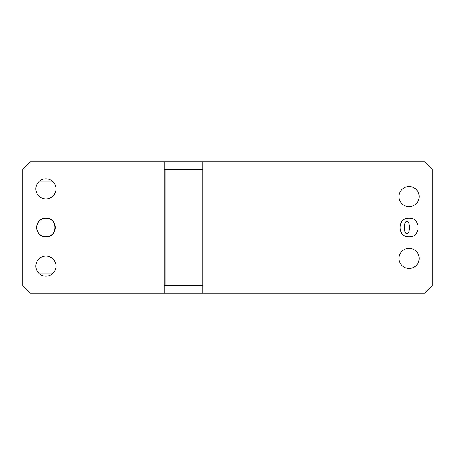 <?xml version="1.0" encoding="UTF-8"?>
<svg xmlns="http://www.w3.org/2000/svg" width="455" height="455" viewBox="0 0 455 455"><rect width="100%" height="100%" fill="white"/><g stroke="black" fill="none" stroke-linecap="round" stroke-linejoin="round"><path stroke-width="0.68" d="M202.776 293.174L424.526 293.174L432.25 285.45L432.25 169.55L424.526 161.826L30.474 161.826L22.75 169.55L22.75 285.45L30.474 293.174L202.776 293.174L202.776 285.45L164.141 285.45L164.141 293.174M202.776 161.826L202.776 285.45M409.073 236.771C421.029 237.345 421.034 217.655 409.073 218.229C397.113 217.655 397.107 237.345 409.073 236.771M409.073 268.45A10.044 10.044 0 0 1 399.024 258.406A10.044 10.044 0 0 1 409.073 248.362A10.044 10.044 0 0 1 419.118 258.406A10.044 10.044 0 0 1 409.073 268.45M409.073 186.55A10.044 10.044 0 0 1 419.118 196.594A10.044 10.044 0 0 1 409.073 206.638A10.044 10.044 0 0 1 399.024 196.594A10.044 10.044 0 0 1 409.073 186.55M164.141 285.45L164.141 161.826M45.927 198.915A10.044 10.044 0 0 1 35.882 188.87A10.044 10.044 0 0 1 45.927 178.826A10.044 10.044 0 0 1 55.976 188.87A10.044 10.044 0 0 1 45.927 198.915M45.927 276.174A10.044 10.044 0 0 1 35.882 266.13A10.044 10.044 0 0 1 45.927 256.085A10.044 10.044 0 0 1 55.976 266.13A10.044 10.044 0 0 1 45.927 276.174M54.344 223.604A9.271 9.271 0 0 1 45.927 236.771C57.887 237.345 57.893 217.655 45.927 218.229C33.971 217.655 33.966 237.345 45.927 236.771A9.271 9.271 0 0 1 36.656 227.5A9.271 9.271 0 0 1 51.506 220.095M202.776 169.55L200.991 169.55L200.991 285.45M164.141 169.55L200.991 169.55M165.927 169.55L165.927 285.45M404.62 224.537A6.182 2.611 -90 0 1 406.912 221.318A6.182 2.611 -90 0 1 409.204 230.463A6.182 2.611 -90 0 1 406.912 233.682A6.182 2.611 -90 0 1 404.62 224.537M39.511 181.141L52.348 181.141M39.511 273.859L52.348 273.859"/></g></svg>
